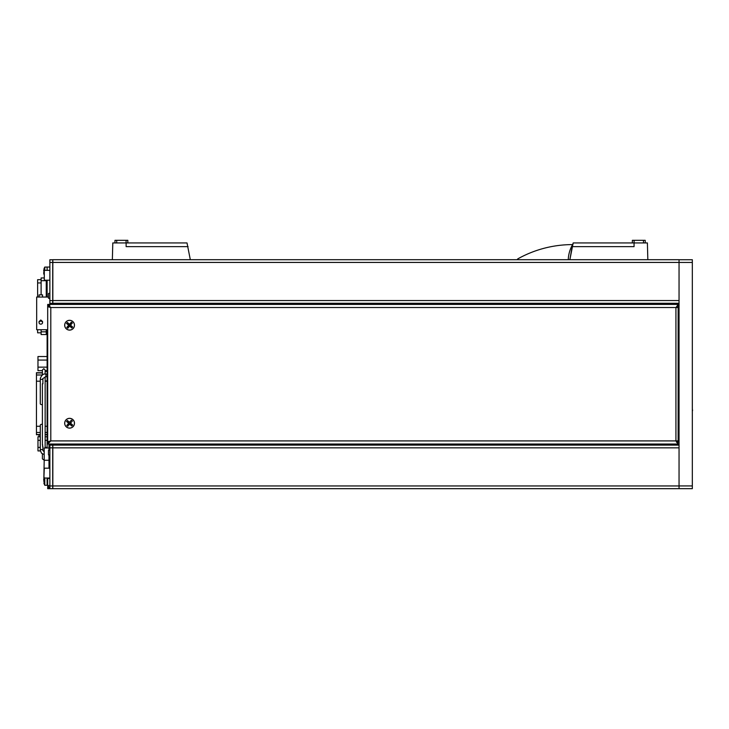 <?xml version="1.0" encoding="UTF-8"?>
<svg xmlns="http://www.w3.org/2000/svg" width="729" height="729" viewBox="0 0 729 729"><rect width="100%" height="100%" fill="white"/><g stroke="black" fill="none" stroke-linecap="round" stroke-linejoin="round"><path stroke-width="1.09" d="M672.621 445.109L672.621 444.025L672.621 445.109M679.045 405.707L678.134 405.707L678.134 440.908L675.929 440.908L678.107 442.175L676.53 442.175M679.045 371.735L678.134 371.735L678.134 307.52L678.134 440.908M692.331 412.404L692.331 414.409M692.331 408.677L692.55 410.691M692.331 414.828L692.331 415.831M679.045 259.734L681.36 259.734L679.045 259.734C683.848 259.734 683.848 259.734 679.045 259.734L692.331 259.734L692.331 488.658L679.045 488.658L679.045 262.431L679.045 300.548L52.834 300.548L52.834 304.403L52.834 303.273L679.045 303.273L52.834 303.273M692.331 488.658L52.834 488.676L52.834 445.109L679.045 445.109M675.701 445.109L675.701 444.025L675.701 445.109M678.134 388.101L679.045 388.101M679.045 395.82L678.134 395.82M678.134 389.651L679.045 389.514M679.045 394.407L678.134 394.28M678.134 396.339L679.045 396.339L678.134 396.339M678.134 387.591L679.045 387.591L678.134 387.591M678.134 387.072L679.045 387.072M679.045 442.284L676.585 442.284M52.834 485.951L679.045 485.951L679.045 447.834L52.834 447.834M48.479 454.896L48.479 450.185L49.836 449.82L49.836 455.261L48.479 454.896M692.331 262.458L679.045 262.458L679.045 259.706L52.834 259.706L52.834 300.548M679.045 306.107L678.189 306.107M48.479 293.486L48.479 298.207L49.836 298.571L49.836 293.122L48.479 293.486M49.873 485.951L49.873 444.025L49.873 445.109L52.725 445.109L52.725 488.676L49.873 488.676L49.873 485.951L52.725 485.951M52.725 259.752L49.873 259.752L52.725 259.752L52.725 304.403M49.873 259.752L49.873 303.319L52.725 303.319M49.873 304.403L49.873 303.319L49.873 304.403M49.864 304.403L49.864 299.829L49.864 304.403M49.864 303.947L49.864 301.997L49.864 303.947M49.864 300.266L49.864 305.278L49.864 300.266M52.725 444.025L52.725 445.109M49.973 444.025L49.973 445.109M49.973 303.319L49.973 304.403M66.357 445.109L66.357 444.025M42.646 444.781L42.646 446.986M42.4 404.413A1.303 0.92 180 0 1 40.286 403.684L40.286 378.488A1.303 0.92 180 0 0 42.902 378.488L42.902 383.8M48.998 460.254L44.205 460.254L44.205 447.998L48.998 447.998M43.858 477.905L44.205 460.254M48.998 444.025L48.998 450.039M48.998 455.042L48.998 468.182M44.296 280.209L44.296 270.359L44.296 280.209L49.873 280.209M49.873 468.182L44.296 468.182L43.886 477.969M114.972 242.939L114.972 240.324L127.83 240.324L127.83 242.939L127.83 240.324M187.016 242.939L190.315 259.706L187.016 242.939L126.126 242.939L126.126 246.639L126.126 242.939L112.795 242.939L112.357 259.706M126.126 246.639L188.073 246.639M632.362 240.324L632.362 242.939L632.362 240.324L645.22 240.324L645.22 242.939M647.835 259.706L647.398 242.939L634.066 242.939L634.066 246.639L634.066 242.939L573.176 242.939L572.119 246.639L634.066 246.639M573.176 242.939L569.878 259.706L572.119 246.639M517.235 259.706A1.74 1.74 0 0 1 518.046 258.731A112.275 112.275 0 0 1 572.593 244.598L572.593 244.598A32.769 32.769 0 0 0 568.255 259.706M571.855 247.678L571.399 246.876M533.282 251.705L534.512 251.25M47.686 485.295L47.121 485.295L47.121 478.024M47.121 447.998L47.121 376.711M47.121 374.095L47.121 329.718M47.121 297.04L47.121 280.209M47.121 270.359L47.121 267.051L49.873 267.051M42.4 372.729L36.45 372.729L36.45 374.988L42.4 374.988M40.286 434.721L36.45 434.721L36.45 374.988M46.255 334.247L47.121 334.247M46.255 283.499L47.121 283.499M46.255 293.404L47.121 293.404M41.116 277.959L43.858 277.959L41.116 277.959L41.116 294.862M46.255 280.209L46.255 297.04M41.116 329.718L41.116 334.547L46.255 334.547L46.255 331.832L41.116 331.832M46.255 329.718L46.255 331.832M37.626 329.718L37.626 332.834L41.116 332.834M37.626 279.681L41.116 279.681L37.626 279.681L37.626 297.04M40.314 450.923L37.972 450.923L37.972 440.316L40.286 440.316M45.143 440.316L47.121 440.316M37.972 447.387L40.286 447.387M45.143 447.387L47.121 447.387M37.972 440.316L37.972 436.771L40.286 436.771M45.143 436.771L47.121 436.771M47.121 356.536L37.972 356.536L37.972 370.678L42.4 370.678M45.143 370.678L47.121 370.678M37.972 360.071L47.121 360.071M37.972 367.143L47.121 367.143M38.956 434.721L38.956 436.771M43.676 272.564L43.858 274.232M44.123 270.869L43.667 271.115L44.105 268.482M44.123 272.81L43.667 272.564M43.858 274.077L44.123 271.963M47.121 267.069L44.77 267.069L44.77 270.359M44.123 483.928L44.123 477.349M44.77 478.024L44.77 485.277L43.886 483.045M43.685 479.728L44.123 479.172M44.123 477.094L43.667 479.728M44.123 480.238L43.667 481.067M49.654 468.182L49.654 455.215L49.654 468.182M49.654 449.866L49.654 444.025M49.873 463.334L49.654 455.215M42.546 294.862L42.546 297.04L39.065 297.04L39.065 294.862L42.546 294.862M39.065 322.637L39.065 321.544L40.806 319.995L42.546 321.544L42.546 322.637A1.74 1.513 0 0 1 39.065 322.637A1.74 1.513 0 0 1 42.546 322.637M47.686 329.718L36.669 329.718L36.669 297.04L39.065 297.04M52.834 488.676L47.686 488.676L47.686 486.826L47.686 488.676L675.929 488.676M49.873 488.421L47.795 485.587L49.873 488.312M49.873 488.53L47.686 485.56A3.116 3.116 0 0 0 49.873 488.53M49.873 485.56L47.686 485.56L47.686 478.443L49.873 478.443M592.449 488.676L589.023 488.676M676.138 307.328L678.216 304.403L47.795 304.403L678.107 304.403M676.476 442.066L678.216 442.066L676.476 442.066M678.216 306.362L677.688 306.362L678.216 306.362M679.045 441.018L676.822 441.018L679.045 441.018M678.134 307.41L676.822 307.41L678.134 307.41M676.822 441.018L678.052 441.018L676.822 441.018M678.18 306.253L676.211 307.41L678.18 306.253L678.207 304.512L676.211 307.41M49.654 306.581L49.016 306.581M49.016 441.847L47.686 441.847L47.686 306.581L47.686 441.738L50.802 440.908L47.795 444.025L678.107 444.025L675.929 440.908L50.802 440.908L47.686 443.915L47.686 442.175L50.583 441.063L47.795 441.738L50.802 440.908L50.802 307.52L47.686 306.69M49.654 441.847L47.686 441.738M47.795 304.403L50.802 307.52L678.134 307.52M675.929 307.52L675.929 440.908L678.216 444.025M69.583 428.078A4.848 4.848 0 0 0 74.431 423.221A4.848 4.848 0 0 0 69.583 418.373A4.848 4.848 0 0 0 64.726 423.221A4.848 4.848 0 0 0 69.583 428.078M69.583 330.055A4.848 4.848 0 0 0 74.431 325.207A4.848 4.848 0 0 0 69.583 320.359A4.848 4.848 0 0 0 64.726 325.207A4.848 4.848 0 0 0 69.583 330.055M47.795 306.362L48.415 306.362L47.795 306.362M50.583 307.374L47.686 304.512L47.686 306.253L50.583 307.374L47.795 306.581L49.545 306.59M69.647 424.141L71.779 426L72.645 425.016L70.503 423.157L72.362 421.016L71.369 420.159L69.519 422.301L67.378 420.442L66.521 421.435L68.663 423.285L66.804 425.426L67.788 426.283L69.61 423.622L71.779 426M71.369 420.159L69.519 422.301M67.378 420.442L66.521 421.435M67.041 421.398L68.663 423.285M65.883 420.013A4.903 4.903 0 0 0 66.366 426.921A4.903 4.903 0 0 0 73.283 426.438A4.903 4.903 0 0 0 72.791 419.521A4.903 4.903 0 0 0 65.883 420.013M70.503 423.157L72.362 421.016M72.116 327.039L69.984 325.18L71.834 323.038L71.406 322.665L69.556 324.806L67.414 322.947L67.041 323.375L69.182 325.234L67.323 327.376L67.751 327.74L69.61 325.608L71.743 327.458L72.645 327.002L70.503 325.143L72.362 323.002L71.369 322.145L69.519 324.287L67.378 322.428L66.521 323.412L68.663 325.271L66.804 327.412L67.788 328.269L69.647 326.127L71.779 327.986L72.262 327.43M69.984 325.18L70.503 325.143M67.414 322.947L67.378 322.428M69.556 324.806L69.519 324.287M71.834 323.038L72.362 323.002M73.283 328.424A4.903 4.903 0 0 0 72.791 321.507A4.903 4.903 0 0 0 65.883 321.99A4.903 4.903 0 0 0 66.366 328.907A4.903 4.903 0 0 0 73.283 328.424M69.173 325.243L68.663 325.271M67.041 323.375L66.521 323.412M71.57 322.81L72.217 322.874M71.351 322.163L71.806 322.519M69.547 324.788L71.406 322.674M67.314 323.056L67.25 322.573M69.62 325.617L67.761 327.74M67.597 327.603L66.95 327.531M66.922 327.521L68.635 325.298M71.889 327.859L69.665 326.145M69.164 325.252L68.663 325.316M68.79 425.125L68.881 423.831L68.225 423.786M69.191 424.661L69.282 423.485L68.881 423.831M69.282 423.485L68.535 423.431M71.488 424.014L70.175 424.114M71.023 423.604L69.847 423.522L70.184 423.923M70.33 421.927L70.467 422.629M68.289 422.474L68.973 422.528L69.018 421.872M52.834 289.577L52.761 304.403L52.761 289.559M692.331 485.933L679.045 485.933M679.045 262.431L52.834 262.431M49.873 447.834L52.725 447.834M49.873 300.594L52.725 300.594M49.873 262.476L52.725 262.476M42.4 424.524A1.303 0.92 180 0 0 40.286 425.244L40.286 450.449L41.517 453.192L44.205 454.623M42.902 378.488L45.945 376.711L45.945 374.095L47.212 374.095M44.205 451.88L42.902 450.449A1.303 0.92 180 0 0 40.286 450.449M126.09 240.324L126.09 242.939M116.722 240.324L116.722 242.939M643.47 240.324L643.47 242.939M634.102 240.324L634.102 242.939M47.121 480.94L47.686 480.94M42.4 372.947L36.45 372.947M36.45 434.511L40.286 434.511M45.143 434.511L47.121 434.511M47.121 432.461L45.143 432.461M40.286 432.461L36.45 432.461M36.45 426.255L40.286 426.255M45.143 426.255L47.121 426.255M47.121 381.203L45.143 381.203M40.286 381.203L36.45 381.203M46.255 280.683L41.116 280.683M37.626 282.952L41.116 282.952M42.4 375.052L42.4 370.031L43.767 368.664L45.143 370.031L45.143 374.141M45.143 447.998L45.143 376.784M47.212 376.519L47.686 365.074M47.686 367.143L47.212 366.113M47.686 378.032L47.212 377.002L47.686 375.973M42.4 453.885L42.4 458.896L44.205 460.199M42.4 383.782L42.4 445.155M45.945 376.711L47.212 376.711M40.286 378.488C41.635 374.952 43.521 373.485 45.945 374.095M42.902 446.64L42.902 450.449M49.873 270.359L44.296 270.359M49.873 478.024L44.296 478.024M47.121 434.721L45.143 434.721M47.121 380.948L45.143 380.948M47.121 371.407L45.143 371.407M44.114 268.427L44.77 267.069M47.121 485.277L44.77 485.277M42.546 297.04L48.479 297.04"/></g></svg>
